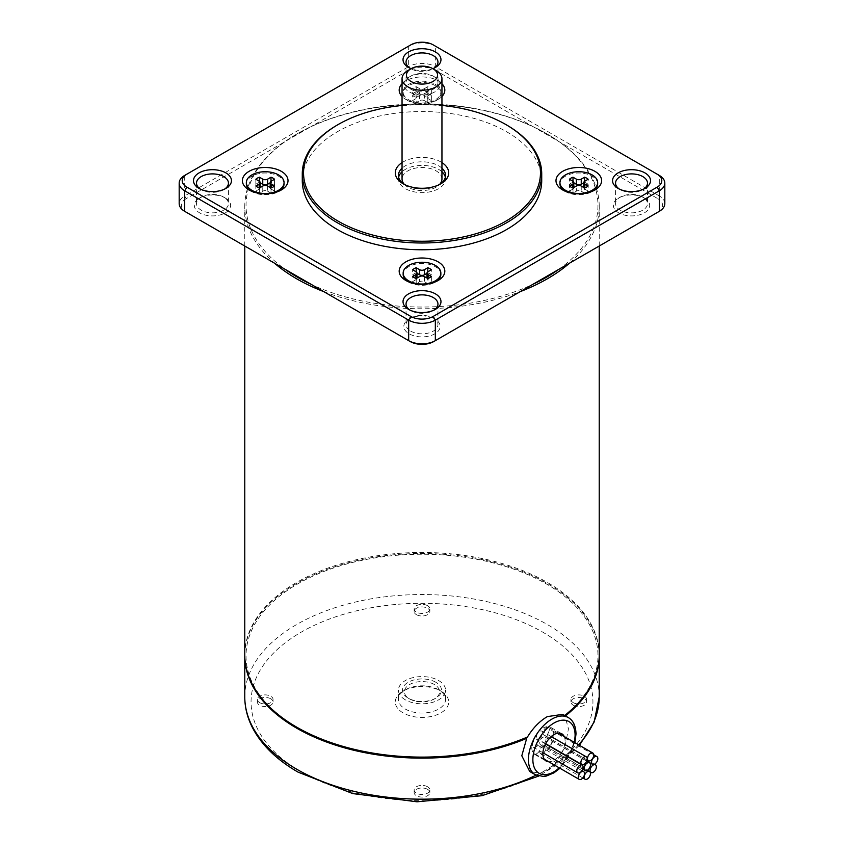 <?xml version="1.0" encoding="UTF-8"?>
<svg xmlns="http://www.w3.org/2000/svg" width="844" height="844" viewBox="0 0 844 844"><rect width="100%" height="100%" fill="white"/><g stroke="black" fill="none" stroke-linecap="round" stroke-linejoin="round"><path stroke-width="0.63" stroke-dasharray="4.22 3.17" d="M259.203 187.927L259.203 189.14L255.848 191.082L255.848 185.944M255.848 191.082A10.993 6.351 0 0 0 259.403 193.128L262.758 191.198L262.758 186.06M259.403 188.001L259.403 193.128M427.56 789.319A7.86 4.536 0 0 0 418.993 788.338A7.86 4.536 0 0 0 414.14 792.527A7.86 4.536 0 0 0 416.44 795.734A7.86 4.536 0 0 0 425.007 796.715A7.86 4.536 0 0 0 429.86 792.527A7.86 4.536 0 0 0 427.56 789.319M427.56 786.756A7.86 4.536 0 0 0 418.993 785.764A7.86 4.536 0 0 0 414.14 789.963A7.86 4.536 0 0 0 416.44 793.17A7.86 4.536 0 0 0 425.007 794.151A7.86 4.536 0 0 0 429.86 789.963A7.86 4.536 0 0 0 427.56 786.756M267.643 186.06L267.643 191.198A3.46 1.994 0 0 0 262.758 191.198M267.643 191.198L270.998 193.128A10.993 6.351 0 0 0 274.553 191.082L271.198 189.14L271.198 187.927M271.198 181.186L271.198 186.324A3.46 1.994 0 0 0 270.185 187.737A3.46 1.994 0 0 0 271.198 189.14M271.198 186.324L274.553 184.393A10.993 6.351 0 0 0 270.998 182.336L270.185 182.8M260.216 182.8L259.403 182.336A10.993 6.351 0 0 0 255.848 184.393L259.203 186.324L259.203 181.186M259.203 189.14A3.46 1.994 0 0 0 260.216 187.737A3.46 1.994 0 0 0 259.203 186.324M250.605 190.776A18.853 10.888 0 0 0 251.871 191.577A18.853 10.888 0 0 0 278.531 191.577L278.531 191.577A18.853 10.888 0 0 0 279.797 190.776M284.059 183.887A18.853 10.888 0 0 0 278.531 176.185A18.853 10.888 0 0 0 257.99 173.832A18.853 10.888 0 0 0 246.342 183.887M547.081 736.622A4.463 2.574 -60 0 1 550.235 731.157A4.463 2.574 -60 0 1 552.472 730.936A4.463 2.574 -60 0 1 553.39 732.982A4.463 2.574 -60 0 1 551.448 737.466A4.463 2.574 -60 0 1 548.009 738.669A4.463 2.574 -60 0 1 547.081 736.622M270.998 193.128L270.998 188.001M274.553 191.082L274.553 185.944M274.553 184.393L274.553 179.255M270.998 182.336L270.998 181.323M259.403 182.336L259.403 181.323M255.848 184.393L255.848 179.255M251.871 191.577L249.064 189.963L251.871 191.577M551.934 741.201A4.463 2.574 -60 0 1 548.779 746.666A4.463 2.574 -60 0 1 546.553 746.887A4.463 2.574 -60 0 1 545.625 744.841A4.463 2.574 -60 0 1 547.577 740.357A4.463 2.574 -60 0 1 551.005 739.154A4.463 2.574 -60 0 1 551.934 741.201M441.95 96.511A22.809 13.166 180 0 1 438.131 99.434A22.809 13.166 180 0 1 405.869 99.434L405.869 99.434A22.809 13.166 180 0 1 402.05 96.511M402.05 83.735A22.809 13.166 180 0 1 438.131 80.813A22.809 13.166 180 0 1 441.95 83.735M432.856 68.67A18.979 10.961 180 0 1 411.144 68.67M541.721 180.648A119.721 69.124 0 0 0 506.653 131.78A119.721 69.124 0 0 0 376.181 116.788A119.721 69.124 0 0 0 302.279 180.648M664.819 203.636A18.853 10.888 0 0 0 659.301 195.945L659.301 175.415L435.335 46.114A18.853 10.888 0 0 0 408.665 46.114L184.699 175.415L184.699 195.945L408.665 66.634L408.665 46.114L410.806 44.88M435.335 46.114L433.194 44.88L435.335 46.114L435.335 66.634L659.301 195.945L657.75 198.635L532.902 126.558A175.963 101.596 180 0 1 546.427 133.595L546.427 133.595A175.963 101.596 180 0 1 558.622 141.412A175.963 101.596 0 0 1 558.622 269.458L657.75 212.234M407.399 281.305A18.853 10.888 0 0 0 408.665 282.107L405.869 280.493L408.665 282.107A18.853 10.888 0 0 0 435.335 282.107A18.853 10.888 0 0 0 436.601 281.305M440.853 274.416A18.853 10.888 0 0 0 435.335 266.715A18.853 10.888 0 0 0 414.784 264.351A18.853 10.888 0 0 0 403.147 274.416M536.436 736.844A4.463 2.574 -60 0 1 539.59 731.379A4.463 2.574 -60 0 1 541.827 731.157A4.463 2.574 -60 0 1 542.755 733.204A4.463 2.574 -60 0 1 540.804 737.698A4.463 2.574 -60 0 1 537.364 738.89A4.463 2.574 -60 0 1 536.436 736.844M597.657 183.887A18.853 10.888 0 0 0 592.129 176.185A18.853 10.888 0 0 0 565.469 176.185A18.853 10.888 0 0 0 559.941 183.887M564.203 190.776A18.853 10.888 0 0 0 565.469 191.577L562.674 189.963L565.469 191.577A18.853 10.888 0 0 0 592.129 191.577A18.853 10.888 0 0 0 593.395 190.776M405.331 699.813A23.569 13.609 180 0 1 398.431 690.192A23.569 13.609 180 0 1 412.98 677.626A23.569 13.609 180 0 1 438.669 680.57A23.569 13.609 180 0 1 445.569 690.192A23.569 13.609 180 0 1 431.02 702.767A23.569 13.609 180 0 1 405.331 699.813M435.778 682.237A19.486 11.246 0 0 0 408.222 682.237A19.486 11.246 0 0 0 408.222 698.146L408.222 698.146A19.486 11.246 0 0 0 435.778 698.146A19.486 11.246 0 0 0 435.778 682.237M435.335 85.655A18.853 10.888 0 0 0 414.784 83.303A18.853 10.888 0 0 0 403.147 93.357A18.853 10.888 0 0 0 408.665 101.058L405.869 99.434L408.665 101.058A18.853 10.888 0 0 0 435.335 101.058A18.853 10.888 0 0 0 440.853 93.357A18.853 10.888 0 0 0 435.335 85.655M573.245 702.641A7.86 4.536 0 0 0 581.801 703.622A7.86 4.536 0 0 0 586.654 699.433A7.86 4.536 0 0 0 584.354 696.226A7.86 4.536 0 0 0 575.798 695.245A7.86 4.536 0 0 0 570.945 699.433A7.86 4.536 0 0 0 573.245 702.641M409.741 68.047A15.962 9.221 0 0 0 410.712 68.659L408.58 67.425L410.712 68.659A15.962 9.221 0 0 0 433.288 68.659A15.962 9.221 0 0 0 434.259 68.047M564.225 736.527A15.709 9.073 -60 0 1 565.09 740.99A15.709 9.073 -60 0 1 553.981 760.233A15.709 9.073 -60 0 1 548.653 761.742M531.762 747.404A15.709 9.073 120 0 0 535.022 754.599A15.709 9.073 120 0 0 547.123 750.39A15.709 9.073 120 0 0 553.981 734.575A15.709 9.073 120 0 0 550.731 727.391A15.709 9.073 120 0 0 542.871 728.161A15.709 9.073 120 0 0 531.762 747.404M200.207 189.014A15.962 9.221 0 0 0 201.188 189.636L199.057 188.402M409.741 309.98A15.962 9.221 0 0 0 410.712 310.603L408.58 309.368L410.712 310.603A15.962 9.221 0 0 0 433.288 310.603A15.962 9.221 0 0 0 434.259 309.98M619.264 189.014A15.962 9.221 0 0 0 620.234 189.636L618.103 188.402L620.234 189.636A15.962 9.221 0 0 0 620.245 189.636A15.962 9.221 0 0 0 642.811 189.636A15.962 9.221 0 0 0 643.793 189.014M506.653 125.007A119.721 69.124 0 0 0 337.347 125.007M427.56 605.697A7.86 4.536 0 0 0 418.993 604.715A7.86 4.536 0 0 0 414.14 608.904A7.86 4.536 0 0 0 416.44 612.111A7.86 4.536 0 0 0 425.007 613.092A7.86 4.536 0 0 0 429.86 608.904A7.86 4.536 0 0 0 427.56 605.697M433.774 69.324L435.335 66.634A18.853 10.888 0 0 0 408.665 66.634L410.226 69.324A16.658 9.611 0 0 1 433.774 69.324L532.902 126.558A175.963 101.596 0 0 0 311.098 126.558L410.226 69.324M186.25 212.234L285.377 269.468A175.963 101.596 0 0 1 285.377 141.412A175.963 101.596 180 0 1 297.573 133.595A175.963 101.596 180 0 1 311.098 126.558L186.25 198.635L184.699 195.945A18.853 10.888 0 0 0 179.181 203.636M259.646 702.641A7.86 4.536 0 0 0 268.202 703.622A7.86 4.536 0 0 0 273.055 699.433A7.86 4.536 0 0 0 270.755 696.226A7.86 4.536 0 0 0 262.199 695.245A7.86 4.536 0 0 0 257.346 699.433A7.86 4.536 0 0 0 259.646 702.641M536.963 746.201A4.463 2.574 -60 0 1 539.2 745.98A4.463 2.574 -60 0 1 540.118 748.016A4.463 2.574 -60 0 1 538.177 752.51A4.463 2.574 -60 0 1 534.737 753.703A4.463 2.574 -60 0 1 533.809 751.666A4.463 2.574 -60 0 1 536.963 746.201M435.335 84.379A18.853 10.888 180 0 1 440.853 92.07A18.853 10.888 180 0 1 429.216 102.135A18.853 10.888 180 0 1 408.665 99.771A18.853 10.888 180 0 1 403.147 92.07A18.853 10.888 180 0 1 414.784 82.016A18.853 10.888 180 0 1 435.335 84.379M410.712 89.19A15.962 9.221 0 0 0 428.108 91.184A15.962 9.221 0 0 0 437.962 82.67A15.962 9.221 0 0 0 433.288 76.15L434.839 77.047A18.167 10.487 0 0 0 409.161 77.047A18.167 10.487 0 0 0 409.161 91.88A18.167 10.487 0 0 0 434.839 91.88A18.167 10.487 0 0 0 434.839 77.047L433.288 76.15A15.962 9.221 0 0 0 410.712 76.15A15.962 9.221 0 0 0 406.038 82.67A15.962 9.221 0 0 0 410.712 89.19M573.245 705.204A7.86 4.536 0 0 0 581.801 706.185A7.86 4.536 0 0 0 586.654 701.997A7.86 4.536 0 0 0 584.354 698.79A7.86 4.536 0 0 0 575.798 697.809A7.86 4.536 0 0 0 570.945 701.997A7.86 4.536 0 0 0 573.245 705.204M223.755 197.127A15.962 9.221 0 0 0 201.188 197.127A15.962 9.221 0 0 0 196.515 203.636A15.962 9.221 0 0 0 201.188 210.156A15.962 9.221 0 0 0 218.585 212.15A15.962 9.221 0 0 0 228.439 203.636A15.962 9.221 0 0 0 223.765 197.127L225.316 198.023A18.167 10.487 0 0 0 199.627 198.023A18.167 10.487 0 0 0 199.627 212.846A18.167 10.487 0 0 0 225.316 212.846A18.167 10.487 0 0 0 225.316 198.023L223.765 197.127A15.962 9.221 0 0 0 223.755 197.127M434.438 684.547A17.597 10.16 0 0 0 409.562 684.547A17.597 10.16 0 0 0 409.562 698.916L409.562 698.916A17.597 10.16 0 0 0 434.438 698.916A17.597 10.16 0 0 0 434.438 684.547M410.712 331.122A15.962 9.221 0 0 0 428.108 333.127A15.962 9.221 0 0 0 437.962 324.613A15.962 9.221 0 0 0 433.288 318.093L434.839 318.99A18.167 10.487 0 0 0 409.161 318.99A18.167 10.487 0 0 0 409.161 333.823A18.167 10.487 0 0 0 434.839 333.823A18.167 10.487 0 0 0 434.839 318.99L433.288 318.093A15.962 9.221 0 0 0 410.712 318.093A15.962 9.221 0 0 0 406.038 324.613A15.962 9.221 0 0 0 410.712 331.122M642.811 197.127A15.962 9.221 0 0 0 620.234 197.127A15.962 9.221 0 0 0 615.561 203.636A15.962 9.221 0 0 0 620.245 210.156A15.962 9.221 0 0 0 637.631 212.15A15.962 9.221 0 0 0 647.485 203.636A15.962 9.221 0 0 0 642.811 197.127L644.373 198.023A18.167 10.487 0 0 0 618.684 198.023A18.167 10.487 0 0 0 618.684 212.846A18.167 10.487 0 0 0 644.373 212.846A18.167 10.487 0 0 0 644.373 198.023L642.811 197.127M441.95 105.437A118.466 68.396 0 0 0 402.05 105.437M657.771 212.224A16.658 9.611 0 0 0 657.75 198.635M186.25 198.635A16.658 9.611 0 0 0 186.229 212.224M433.774 341.546L532.902 284.312A175.963 101.596 0 0 1 311.098 284.312L410.226 341.546M415.997 90.667L412.653 88.725L412.653 93.863L415.997 95.794L415.997 90.667A3.46 1.994 180 0 1 417.01 92.07A3.46 1.994 180 0 1 415.997 93.484L415.997 98.621A3.46 1.994 0 0 0 417.01 97.208A3.46 1.994 0 0 0 415.997 95.794M416.208 86.679L419.552 88.609L419.552 93.737L416.208 91.806L416.208 86.679A10.993 6.351 0 0 0 412.653 88.725M431.347 93.863L431.347 88.725L428.003 90.667L428.003 95.794L431.347 93.863A10.993 6.351 0 0 0 427.792 91.806L424.448 93.737L424.448 88.609A3.46 1.994 180 0 1 419.552 88.609M424.448 88.609L427.792 86.679A10.993 6.351 0 0 1 431.347 88.725M427.792 102.599L427.792 97.471L424.448 95.541L424.448 100.668L427.792 102.599A10.993 6.351 0 0 0 431.347 100.552L428.003 98.621L428.003 93.484A3.46 1.994 180 0 1 426.99 92.07A3.46 1.994 180 0 1 428.003 90.667M428.003 93.484L431.347 95.414A10.993 6.351 0 0 1 427.792 97.471M419.552 95.541L416.208 97.471L416.208 102.599L419.552 100.668L419.552 95.541A3.46 1.994 180 0 1 424.448 95.541M415.997 98.621L412.653 100.552L412.653 95.414A10.993 6.351 0 0 0 416.208 97.471M412.653 95.414L415.997 93.484M416.44 614.675A7.86 4.536 0 0 0 425.007 615.656A7.86 4.536 0 0 0 429.86 611.467A7.86 4.536 0 0 0 427.56 608.26A7.86 4.536 0 0 0 418.993 607.279A7.86 4.536 0 0 0 414.14 611.467A7.86 4.536 0 0 0 416.44 614.675M438.669 689.812A23.569 13.609 0 0 0 405.331 689.812A23.569 13.609 0 0 0 398.431 699.433A23.569 13.609 0 0 0 405.331 709.055A23.569 13.609 0 0 0 431.02 711.998A23.569 13.609 0 0 0 445.569 699.433A23.569 13.609 0 0 0 438.669 689.812L440.884 691.088A26.713 15.424 0 0 0 403.115 691.088A26.713 15.424 0 0 0 403.115 712.895A26.713 15.424 0 0 0 440.884 712.895A26.713 15.424 0 0 0 440.884 691.088L438.669 689.812M546.026 747.9A4.463 2.574 -60 0 1 542.871 753.365A4.463 2.574 -60 0 1 540.645 753.576A4.463 2.574 -60 0 1 539.717 751.54A4.463 2.574 -60 0 1 541.669 747.045A4.463 2.574 -60 0 1 545.108 745.853A4.463 2.574 -60 0 1 546.026 747.9M402.05 162.597A26.713 15.424 180 0 1 440.884 161.953A26.713 15.424 180 0 1 441.95 162.597M428.003 271.715L428.003 276.853A3.46 1.994 0 0 0 426.99 278.256A3.46 1.994 0 0 0 428.003 279.67L428.003 278.446M428.003 276.853L431.347 274.912L431.347 269.785M431.347 274.912A10.993 6.351 0 0 0 427.792 272.865L427.792 271.852M427.792 272.865L426.99 273.329M417.01 273.329L416.208 271.852M416.208 272.865A10.993 6.351 0 0 0 412.653 274.912L412.653 269.785M412.653 274.912L415.997 276.853L415.997 271.715M415.997 278.446L415.997 279.67A3.46 1.994 0 0 0 417.01 278.256A3.46 1.994 0 0 0 415.997 276.853M415.997 279.67L412.653 281.601L412.653 276.473M416.208 278.531L416.208 283.658L419.552 281.727L419.552 276.589M412.653 281.601A10.993 6.351 0 0 0 416.208 283.658M270.755 698.79A7.86 4.536 0 0 0 262.199 697.809A7.86 4.536 0 0 0 257.346 701.997A7.86 4.536 0 0 0 259.646 705.204A7.86 4.536 0 0 0 268.202 706.185A7.86 4.536 0 0 0 273.055 701.997A7.86 4.536 0 0 0 270.755 698.79M424.448 276.589L424.448 281.727A3.46 1.994 0 0 0 419.552 281.727M424.448 281.727L427.792 283.658L427.792 278.531M427.792 283.658A10.993 6.351 0 0 0 431.347 281.601L428.003 279.67M431.347 276.473L431.347 281.601M573.814 182.8L573.002 181.323M573.002 182.336A10.993 6.351 0 0 0 569.447 184.393L569.447 179.255M569.447 184.393L572.802 186.324L572.802 181.186M572.802 187.927L572.802 189.14A3.46 1.994 0 0 0 573.814 187.737A3.46 1.994 0 0 0 572.802 186.324M572.802 189.14L569.447 191.082L569.447 185.944M573.002 188.001L573.002 193.128L576.357 191.198L576.357 186.06M569.447 191.082A10.993 6.351 0 0 0 573.002 193.128M578.573 744.809A177.229 102.324 180 0 1 554.223 764.991L547.176 770.414L540.002 773.209L529.726 771.5M244.781 655.303A177.229 102.324 180 0 1 422 553.495A177.229 102.324 180 0 1 599.219 655.303M565.427 715.912A177.229 102.324 180 0 1 564.995 716.261L564.087 715.744A175.963 101.596 0 0 0 532.975 576.969A175.963 101.596 0 0 0 291.338 587.772A175.963 101.596 0 0 0 297.573 727.655M554.223 764.991L564.741 747.731L568.455 728.826L564.995 716.261M581.242 186.06L581.242 191.198A3.46 1.994 0 0 0 576.357 191.198M581.242 191.198L584.597 193.128L584.597 188.001M584.597 193.128A10.993 6.351 0 0 0 588.152 191.082L588.152 185.944M588.152 191.082L584.797 189.14L584.797 187.927M584.797 181.186L584.797 186.324A3.46 1.994 0 0 0 583.784 187.737A3.46 1.994 0 0 0 584.797 189.14M584.797 186.324L588.152 184.393L588.152 179.255M588.152 184.393A10.993 6.351 0 0 0 584.597 182.336L583.784 182.8M584.597 181.323L584.597 182.336M412.653 100.552A10.993 6.351 0 0 0 416.208 102.599M539.717 742.815A4.463 2.574 120 0 0 540.645 744.862A4.463 2.574 120 0 0 542.871 744.64A4.463 2.574 120 0 0 546.026 739.175A4.463 2.574 120 0 0 545.108 737.129A4.463 2.574 120 0 0 541.669 738.321A4.463 2.574 120 0 0 539.717 742.815M549.307 729.416A4.463 2.574 -60 0 1 546.152 734.881A4.463 2.574 -60 0 1 543.916 735.103A4.463 2.574 -60 0 1 542.998 733.067A4.463 2.574 -60 0 1 544.939 728.572A4.463 2.574 -60 0 1 548.378 727.38A4.463 2.574 -60 0 1 549.307 729.416M532.353 745.125A4.463 2.574 -60 0 1 535.507 739.66A4.463 2.574 -60 0 1 537.733 739.439A4.463 2.574 -60 0 1 538.662 741.486A4.463 2.574 -60 0 1 536.71 745.969A4.463 2.574 -60 0 1 533.281 747.172A4.463 2.574 -60 0 1 532.353 745.125M424.448 100.668A3.46 1.994 0 0 0 419.552 100.668M431.347 100.552L431.347 95.414M428.003 95.794A3.46 1.994 0 0 0 426.99 97.208A3.46 1.994 0 0 0 428.003 98.621M427.792 91.806L427.792 86.679M419.552 93.737A3.46 1.994 0 0 0 424.448 93.737M416.208 91.806A10.993 6.351 0 0 0 412.653 93.863M404.297 184.393A23.569 13.609 0 0 0 405.331 185.036L403.115 183.76L405.331 185.036A23.569 13.609 0 0 0 438.669 185.036A23.569 13.609 0 0 0 439.703 184.393M441.95 168.178A23.569 13.609 0 0 0 438.669 165.793A23.569 13.609 0 0 0 402.05 168.178M569.5 263.18A177.229 102.324 0 0 0 599.229 206.463A177.229 102.324 0 0 0 547.323 134.112L547.313 134.112A177.229 102.324 0 0 0 296.677 134.112A177.229 102.324 0 0 0 244.771 206.463A177.229 102.324 0 0 0 274.5 263.18M441.95 171.765A23.569 13.609 0 0 0 438.669 169.391A23.569 13.609 0 0 0 402.05 171.765M398.642 177.208A23.569 13.609 0 0 0 398.431 179.012A23.569 13.609 0 0 0 405.331 188.634A23.569 13.609 0 0 0 431.02 191.577A23.569 13.609 0 0 0 445.569 179.012A23.569 13.609 0 0 0 445.358 177.208M323.758 291.623A177.229 102.324 0 0 0 520.242 291.623M564.087 715.744L562.811 714.404M599.229 654.786A177.229 102.324 0 0 0 547.313 582.434A177.229 102.324 0 0 0 354.174 560.258A177.229 102.324 0 0 0 244.771 654.786M404.424 184.467A19.95 11.521 0 0 0 407.895 187.157A19.95 11.521 0 0 0 439.576 184.467M441.95 179.012A19.95 11.521 0 0 0 436.105 170.868A19.95 11.521 0 0 0 414.362 168.367A19.95 11.521 0 0 0 402.05 179.012M409.562 698.916L408.222 698.146L409.562 698.916M436.105 70.548A19.95 11.521 0 0 0 407.895 70.548M199.047 188.402L201.188 189.636A15.962 9.221 0 0 0 223.765 189.636A15.962 9.221 0 0 0 224.736 189.014M574.289 742.34A29.857 17.239 -60 0 1 559.329 767.903M244.771 696.87A177.229 102.324 180 0 1 354.174 602.331A177.229 102.324 180 0 1 547.313 624.518A177.229 102.324 180 0 1 599.229 696.87M540.002 773.209A177.229 102.324 180 0 1 536.119 775.151M535.265 774.697A32.99 19.053 120 0 0 551.765 773.062A32.99 19.053 120 0 0 575.091 732.655A32.99 19.053 120 0 0 568.255 717.548M301.129 771.785A170.942 98.695 0 0 0 542.871 771.785A170.942 98.695 0 0 0 542.871 632.209A170.942 98.695 0 0 0 301.129 632.209A170.942 98.695 0 0 0 301.129 771.785M414.14 789.963L414.14 792.527M593.733 754.758L552.472 730.936M590.072 772.017L546.553 746.887M551.216 736.58L541.827 731.157M433.288 68.659L435.42 67.425M535.022 754.599L546.131 761.014M433.288 310.603L435.42 309.368M581.927 770.646L539.2 745.98M440.853 93.357L440.853 92.07M437.962 62.15L437.962 82.67M586.654 699.433L586.654 701.997M196.515 183.116L196.515 203.636M437.962 304.083L437.962 324.613M615.561 183.116L615.561 203.636M201.188 197.127L199.627 198.023M429.86 608.904L429.86 611.467M398.431 699.433L398.431 690.192M582.824 777.936L540.645 753.576M257.346 699.433L257.346 701.997M417.01 97.208L417.01 92.07M426.99 97.208L426.99 92.07M438.669 185.036L440.884 183.76M587.055 760.011L543.916 735.103M297.573 133.595L296.677 134.112M582.708 769.137L540.645 744.862M398.431 179.012L398.431 175.415M599.229 246.026L599.229 206.463M545.54 743.944L537.733 739.439M405.331 689.812L403.115 691.088M579.459 745.326L561.482 761.9L538.704 776.079M435.335 101.058L438.131 99.434M594.429 764.231L551.005 739.154M410.712 76.15L409.161 77.047M570.945 699.433L570.945 701.997M429.86 789.963L429.86 792.527M586.728 761.024L548.009 738.669M620.234 197.127L618.684 198.023M403.147 93.357L403.147 92.07M550.731 727.391L561.84 733.805M410.712 318.093L409.161 318.99M542.914 752.732L533.281 747.172M545.678 743.691L537.364 738.89M647.485 183.116L647.485 203.636M558.285 733.098L548.378 727.38M587.371 770.255L545.108 745.853M642.811 189.636L644.953 188.402M445.569 179.012L445.569 175.415M586.685 761.13L545.108 737.129M414.14 608.904L414.14 611.467M406.038 62.15L406.038 82.67M406.038 304.083L406.038 324.613M278.531 191.577L281.337 189.963M544.232 759.189L534.737 753.703M244.771 246.026L244.771 206.463M435.335 282.107L438.131 280.493M592.129 191.577L594.936 189.963M223.765 189.636L225.897 188.402M434.438 698.916L435.778 698.146M228.439 183.116L228.439 203.636M273.055 699.433L273.055 701.997M445.569 699.433L445.569 690.192M559.962 768.272L574.912 742.699"/><path stroke-width="1.27" d="M259.403 181.323L259.403 177.208A10.993 6.351 0 0 0 255.848 179.255L259.203 181.186A3.46 1.994 180 0 1 260.216 182.599A3.46 1.994 180 0 1 259.203 184.013L255.848 185.944A10.993 6.351 0 0 0 259.403 188.001L262.758 186.06A3.46 1.994 180 0 1 267.643 186.06L270.998 188.001A10.993 6.351 0 0 0 274.553 185.944L271.198 184.013A3.46 1.994 180 0 1 270.185 182.599A3.46 1.994 180 0 1 271.198 181.186L274.553 179.255A10.993 6.351 0 0 0 270.998 177.208L267.643 179.139A3.46 1.994 180 0 1 262.758 179.139L262.758 184.266A3.46 1.994 0 0 0 267.643 184.266L267.643 179.139M278.531 174.908A18.853 10.888 180 0 1 284.059 182.599A18.853 10.888 180 0 1 278.531 190.301A18.853 10.888 180 0 1 251.871 190.301A18.853 10.888 180 0 1 246.342 182.599A18.853 10.888 180 0 1 257.99 172.545A18.853 10.888 180 0 1 278.531 174.908M259.403 177.208L262.758 179.139M270.185 182.8L267.643 184.266M262.758 184.266L260.216 182.8M279.797 190.776A18.853 10.888 0 0 0 284.059 183.887L284.059 182.599M597.837 758.64A4.463 2.574 120 0 0 596.908 756.593A4.463 2.574 120 0 0 593.469 757.785A4.463 2.574 120 0 0 591.517 762.28A4.463 2.574 120 0 0 592.446 764.316A4.463 2.574 120 0 0 594.672 764.105A4.463 2.574 120 0 0 597.837 758.64M270.998 181.323L270.998 177.208M249.064 171.343A22.809 13.166 180 0 1 281.326 171.343A22.809 13.166 180 0 1 281.337 189.963A22.809 13.166 180 0 1 249.064 189.963L249.064 189.963A22.809 13.166 180 0 1 249.064 171.343M246.342 182.599L246.342 183.887A18.853 10.888 0 0 0 250.605 190.776M590.061 770.498A4.463 2.574 120 0 0 590.99 772.545A4.463 2.574 120 0 0 594.429 771.353A4.463 2.574 120 0 0 596.37 766.858A4.463 2.574 120 0 0 595.453 764.812A4.463 2.574 120 0 0 593.216 765.033A4.463 2.574 120 0 0 590.061 770.498M657.771 212.224A16.658 9.611 0 0 1 657.75 212.234L659.301 211.338L659.301 190.807L657.17 187.115A15.836 9.147 0 0 0 657.17 174.191L659.301 175.415A18.853 10.888 0 0 1 664.819 183.116L664.819 203.636A18.853 10.888 0 0 1 659.301 211.338L433.774 341.546A16.658 9.611 0 0 1 410.226 341.546L184.699 211.338L186.25 212.234L184.699 211.338L184.699 190.807L408.665 320.119A18.853 10.888 0 0 0 435.335 320.119L659.301 190.807A18.853 10.888 0 0 0 664.819 183.116M657.17 187.115L433.194 316.426A15.836 9.147 0 0 1 410.806 316.426L186.83 187.115A15.836 9.147 0 0 1 186.83 174.191L410.806 44.88A15.836 9.147 0 0 1 433.194 44.88L659.301 175.415M438.131 261.862A22.809 13.166 180 0 1 438.131 280.493A22.809 13.166 180 0 1 405.869 280.493L405.869 280.493A22.809 13.166 180 0 1 405.869 261.862A22.809 13.166 180 0 1 438.131 261.862M562.674 189.963A22.809 13.166 180 0 1 562.663 189.963A22.809 13.166 180 0 1 562.674 171.343A22.809 13.166 180 0 1 594.936 171.343A22.809 13.166 180 0 1 594.936 189.963A22.809 13.166 180 0 1 562.674 189.963M402.05 96.511A22.809 13.166 180 0 1 402.05 83.735M441.95 83.735A22.809 13.166 180 0 1 441.95 96.511M411.144 68.67A18.979 10.961 180 0 1 408.58 67.425A18.979 10.961 180 0 1 408.58 51.938A18.979 10.961 180 0 1 435.42 51.938A18.979 10.961 180 0 1 435.42 67.425A18.979 10.961 180 0 1 432.856 68.67M199.057 188.402A18.979 10.961 180 0 1 199.047 188.402A18.979 10.961 180 0 1 199.057 172.904A18.979 10.961 180 0 1 225.897 172.904A18.979 10.961 180 0 1 225.897 188.402A18.979 10.961 180 0 1 199.057 188.402M435.42 293.87A18.979 10.961 180 0 1 435.42 309.368A18.979 10.961 180 0 1 408.58 309.368L408.58 309.368A18.979 10.961 180 0 1 408.58 293.87A18.979 10.961 180 0 1 435.42 293.87M618.103 188.402L618.103 188.402A18.979 10.961 180 0 1 618.103 172.904A18.979 10.961 180 0 1 644.943 172.904A18.979 10.961 180 0 1 644.953 188.402A18.979 10.961 180 0 1 618.103 188.402M402.05 105.437A118.466 68.396 0 0 0 338.233 124.49L337.347 125.007A119.721 69.124 0 0 0 302.279 173.875L302.279 180.648A119.721 69.124 0 0 0 337.347 229.526A119.721 69.124 0 0 0 467.819 244.507A119.721 69.124 0 0 0 541.721 180.648L541.721 173.875A119.721 69.124 0 0 0 506.653 125.007L505.767 124.49A118.466 68.396 0 0 0 441.95 105.437M186.83 174.191L184.699 175.415A18.853 10.888 0 0 0 179.181 183.116A18.853 10.888 0 0 0 184.699 190.807L186.83 187.115M403.147 273.129A18.853 10.888 180 0 1 414.784 263.075A18.853 10.888 180 0 1 435.335 265.427A18.853 10.888 180 0 1 440.853 273.129A18.853 10.888 180 0 1 429.216 283.183A18.853 10.888 180 0 1 408.665 280.83A18.853 10.888 180 0 1 403.147 273.129L403.147 274.416A18.853 10.888 0 0 0 407.399 281.305M580.883 762.501A4.463 2.574 -60 0 1 582.824 758.017A4.463 2.574 -60 0 1 586.264 756.815A4.463 2.574 -60 0 1 587.192 758.861A4.463 2.574 -60 0 1 584.037 764.326A4.463 2.574 -60 0 1 581.801 764.548A4.463 2.574 -60 0 1 580.883 762.501M559.941 182.599A18.853 10.888 180 0 1 565.469 174.908A18.853 10.888 180 0 1 592.129 174.908A18.853 10.888 180 0 1 597.657 182.599A18.853 10.888 180 0 1 586.01 192.654A18.853 10.888 180 0 1 565.469 190.301A18.853 10.888 180 0 1 559.941 182.599L559.941 183.887A18.853 10.888 0 0 0 564.203 190.776M434.259 68.047A15.962 9.221 0 0 0 437.962 62.15A15.962 9.221 0 0 0 433.288 55.63A15.962 9.221 0 0 0 415.892 53.626A15.962 9.221 0 0 0 406.038 62.15A15.962 9.221 0 0 0 409.741 68.047M548.653 761.742A15.709 9.073 -60 0 1 546.131 761.014A15.709 9.073 -60 0 1 542.871 753.819A15.709 9.073 -60 0 1 549.729 738.015A15.709 9.073 -60 0 1 561.84 733.805A15.709 9.073 -60 0 1 564.225 736.527M224.736 189.014A15.962 9.221 0 0 0 228.439 183.116A15.962 9.221 0 0 0 223.755 176.596A15.962 9.221 0 0 0 206.369 174.602A15.962 9.221 0 0 0 196.515 183.116A15.962 9.221 0 0 0 200.207 189.014M410.996 68.754L407.895 70.548A19.95 11.521 0 0 0 402.05 78.692A19.95 11.521 0 0 0 407.895 86.837A19.95 11.521 0 0 0 429.638 89.337A19.95 11.521 0 0 0 441.95 78.692A19.95 11.521 0 0 0 436.105 70.548L433.004 68.754A15.551 8.978 180 0 1 433.004 81.446A15.551 8.978 180 0 1 410.996 81.446A15.551 8.978 180 0 1 410.996 68.754A15.551 8.978 180 0 1 433.004 68.754L436.105 70.548M434.259 309.98A15.962 9.221 0 0 0 437.962 304.083A15.962 9.221 0 0 0 433.288 297.563A15.962 9.221 0 0 0 415.892 295.569A15.962 9.221 0 0 0 406.038 304.083A15.962 9.221 0 0 0 409.741 309.98M643.793 189.014A15.962 9.221 0 0 0 647.485 183.116A15.962 9.221 0 0 0 642.811 176.596A15.962 9.221 0 0 0 625.415 174.602A15.962 9.221 0 0 0 615.561 183.116A15.962 9.221 0 0 0 619.264 189.014M302.279 173.875A119.721 69.124 0 0 0 337.347 222.753A119.721 69.124 0 0 0 467.819 237.734A119.721 69.124 0 0 0 541.721 173.875M179.181 183.116L179.181 203.636A18.853 10.888 0 0 0 184.699 211.338M410.806 316.426L408.665 320.119L408.665 340.649A18.853 10.888 0 0 0 435.335 340.649L435.335 320.119L433.194 316.426M584.565 773.674A4.463 2.574 120 0 0 583.637 771.638A4.463 2.574 120 0 0 581.4 771.859A4.463 2.574 120 0 0 578.245 777.324A4.463 2.574 120 0 0 579.174 779.36A4.463 2.574 120 0 0 582.613 778.168A4.463 2.574 120 0 0 584.565 773.674M587.435 758.724A4.463 2.574 120 0 0 588.363 760.76A4.463 2.574 120 0 0 590.589 760.539A4.463 2.574 120 0 0 593.743 755.074A4.463 2.574 120 0 0 592.815 753.038A4.463 2.574 120 0 0 589.386 754.23A4.463 2.574 120 0 0 587.435 758.724M338.233 124.49A118.466 68.396 0 0 0 338.233 221.212A118.466 68.396 0 0 0 505.767 221.212A118.466 68.396 0 0 0 505.767 124.49L506.653 125.007M584.154 777.197A4.463 2.574 120 0 0 585.082 779.234A4.463 2.574 120 0 0 587.308 779.012A4.463 2.574 120 0 0 590.462 773.547A4.463 2.574 120 0 0 589.545 771.511A4.463 2.574 120 0 0 586.105 772.703A4.463 2.574 120 0 0 584.154 777.197M285.377 269.468L311.098 284.312A175.963 101.596 180 0 1 297.573 277.275A175.963 101.596 180 0 1 285.377 269.468A175.963 101.596 0 0 0 285.377 269.468M532.902 284.312L558.622 269.468A175.963 101.596 0 0 0 558.622 269.458A175.963 101.596 180 0 1 532.902 284.312L532.902 284.312M428.003 278.446L428.003 274.543L431.347 276.473A10.993 6.351 0 0 1 427.792 278.531L424.448 276.589A3.46 1.994 180 0 0 419.552 276.589L416.208 278.531A10.993 6.351 0 0 1 412.653 276.473L415.997 274.543L415.997 278.446M416.208 271.852L416.208 267.727A10.993 6.351 0 0 0 412.653 269.785L415.997 271.715A3.46 1.994 180 0 1 417.01 273.129A3.46 1.994 180 0 1 415.997 274.543M416.208 267.727L419.552 269.669L419.552 274.796A3.46 1.994 0 0 0 424.448 274.796L424.448 269.669A3.46 1.994 180 0 1 419.552 269.669M424.448 269.669L427.792 267.727A10.993 6.351 0 0 1 431.347 269.785L428.003 271.715A3.46 1.994 180 0 0 426.99 273.129A3.46 1.994 180 0 0 428.003 274.543M573.002 181.323L573.002 177.208L576.357 179.139L576.357 184.266A3.46 1.994 0 0 0 581.242 184.266L581.242 179.139L584.597 177.208L584.597 181.323M584.797 187.927L584.797 184.013A3.46 1.994 180 0 1 583.784 182.599A3.46 1.994 180 0 1 584.797 181.186L588.152 179.255A10.993 6.351 0 0 0 584.597 177.208M584.797 184.013L588.152 185.944A10.993 6.351 0 0 1 584.597 188.001L581.242 186.06A3.46 1.994 180 0 0 576.357 186.06L573.002 188.001A10.993 6.351 0 0 1 569.447 185.944L572.802 184.013L572.802 187.927M573.002 177.208A10.993 6.351 0 0 0 569.447 179.255L572.802 181.186A3.46 1.994 180 0 1 573.814 182.599A3.46 1.994 180 0 1 572.802 184.013M581.242 179.139A3.46 1.994 180 0 1 576.357 179.139M441.95 162.597A26.713 15.424 180 0 1 440.884 183.76A26.713 15.424 180 0 1 403.115 183.76L403.115 183.76A26.713 15.424 180 0 1 402.05 162.597M427.792 271.852L427.792 267.727M426.99 273.329L424.448 274.796M419.552 274.796L417.01 273.329M576.357 184.266L573.814 182.8M562.811 714.404L568.255 717.548A32.99 19.053 120 0 0 542.829 726.389A32.99 19.053 120 0 0 528.428 759.589A32.99 19.053 120 0 0 535.265 774.697L529.726 771.5L521.803 755.76L526.698 738.373A177.229 102.324 180 0 1 341.831 747.067A177.229 102.324 180 0 1 244.771 655.809A177.229 102.324 180 0 1 244.781 655.303M599.219 655.303A177.229 102.324 180 0 1 599.229 655.809A177.229 102.324 180 0 1 565.427 715.912M583.784 182.8L581.242 184.266M439.703 184.393A23.569 13.609 0 0 0 445.569 175.415A23.569 13.609 0 0 0 441.95 168.178M274.5 263.18A177.229 102.324 0 0 0 296.687 278.815A177.229 102.324 0 0 0 323.758 291.623M590.462 764.833A4.463 2.574 -60 0 1 588.521 769.317A4.463 2.574 -60 0 1 585.082 770.519A4.463 2.574 -60 0 1 584.154 768.473A4.463 2.574 -60 0 1 587.308 763.008A4.463 2.574 -60 0 1 589.545 762.786A4.463 2.574 -60 0 1 590.462 764.833M402.05 171.765A23.569 13.609 0 0 0 398.642 177.208M402.05 168.178A23.569 13.609 0 0 0 398.431 175.415A23.569 13.609 0 0 0 404.297 184.393M520.242 291.623A177.229 102.324 0 0 0 569.5 263.18M244.771 246.026L244.771 654.786A177.229 102.324 0 0 0 296.677 727.138A177.229 102.324 0 0 0 527.447 737.023C533.007 727.939 539.632 721.135 547.313 716.619L562.726 714.351M564.678 715.48A177.229 102.324 0 0 0 599.229 654.786L599.229 246.026M579.944 765.318A4.463 2.574 120 0 0 576.79 770.783A4.463 2.574 120 0 0 577.718 772.83A4.463 2.574 120 0 0 581.157 771.627A4.463 2.574 120 0 0 583.099 767.143A4.463 2.574 120 0 0 582.181 765.097A4.463 2.574 120 0 0 579.944 765.318M445.358 177.208A23.569 13.609 0 0 0 441.95 171.765M439.576 184.467A19.95 11.521 0 0 0 441.95 179.012L441.95 78.692M402.05 78.692L402.05 179.012A19.95 11.521 0 0 0 404.424 184.467M296.677 727.138A177.229 102.324 0 0 0 296.687 727.138L297.573 727.655A175.963 101.596 0 0 0 525.801 737.846L527.447 737.023M525.801 737.846L526.698 738.373M436.601 281.305A18.853 10.888 0 0 0 440.853 274.416L440.853 273.129M593.395 190.776A18.853 10.888 0 0 0 597.657 183.887L597.657 182.599M259.203 184.013L259.203 187.927M271.198 187.927L271.198 184.013M559.329 767.903A29.857 17.239 -60 0 1 532.87 759.589A29.857 17.239 -60 0 1 553.981 723.034A29.857 17.239 -60 0 1 575.091 735.219A29.857 17.239 -60 0 1 574.289 742.34M408.665 340.649L410.226 341.546M599.229 655.809L599.229 696.87A177.229 102.324 180 0 1 578.573 744.809M536.119 775.151A177.229 102.324 180 0 1 296.687 769.211A177.229 102.324 180 0 1 244.771 696.87L244.771 655.809M596.908 756.593L593.733 754.758M270.185 187.537L270.185 182.599M260.216 187.537L260.216 182.599M590.99 772.545L590.072 772.017M586.264 756.815L551.216 736.58M583.637 771.638L581.927 770.646M657.75 212.234L659.301 211.338M585.082 779.234L582.824 777.936M426.99 278.056L426.99 273.129M417.01 278.056L417.01 273.129M573.814 187.537L573.814 182.599M583.784 187.537L583.784 182.599M588.363 760.76L587.055 760.011M585.082 770.519L582.708 769.137M582.181 765.097L545.54 743.944M599.229 696.87L594.155 721.989L579.459 745.326M538.704 776.079L481.987 795.702L417.02 801.8L352.75 793.582L297.985 772.091C276.748 759.8 261.598 745.052 252.546 727.834C247.397 717.822 244.802 707.494 244.771 696.87M574.912 742.699L576.009 733.942C575.777 725.851 573.192 720.386 568.255 717.548M595.453 764.812L594.429 764.231M592.446 764.316L586.728 761.024M577.718 772.83L542.914 752.732M581.801 764.548L545.678 743.691M592.815 753.038L558.285 733.098M589.545 771.511L587.371 770.255M589.545 762.786L586.685 761.13M579.174 779.36L544.232 759.189M535.265 774.697L543.409 776.48L546.332 776.047L553.959 772.851L559.962 768.272"/></g></svg>
